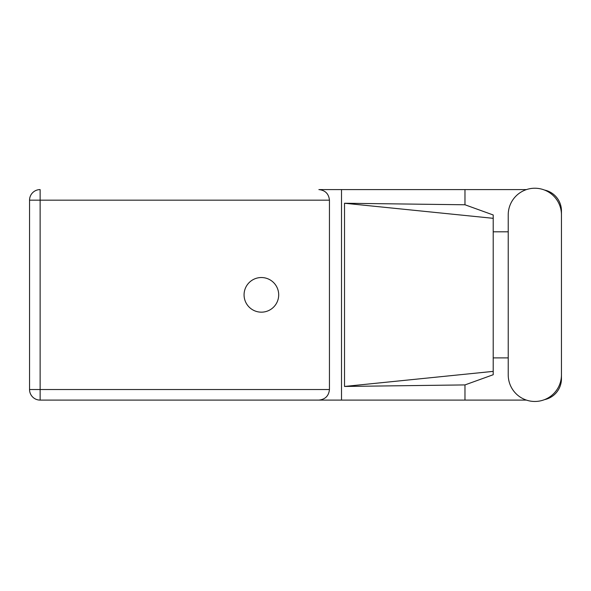 <?xml version="1.0" encoding="UTF-8"?>
<svg xmlns="http://www.w3.org/2000/svg" width="591" height="591" viewBox="0 0 591 591"><rect width="100%" height="100%" fill="white"/><g stroke="black" fill="none" stroke-linecap="round" stroke-linejoin="round"><path stroke-width="0.89" d="M526.426 189.593L318.874 189.593C325.249 190.265 328.773 193.796 329.446 200.172L329.446 389.528C328.773 395.904 325.249 399.427 318.874 400.1L40.129 400.1L341.509 400.1L341.509 189.593L318.874 189.593M508.223 374.857A26.61 26.61 0 0 0 534.84 401.466A26.61 26.61 0 0 0 561.45 374.857L561.45 214.843A26.61 26.61 0 0 0 534.84 188.234A26.61 26.61 0 0 0 508.223 214.843L508.223 374.857M261.385 277.534A17.316 17.316 0 0 0 244.068 294.85A17.316 17.316 0 0 0 261.385 312.166A17.316 17.316 0 0 0 278.693 294.85A17.316 17.316 0 0 0 261.385 277.534M526.426 400.1L341.509 400.1M544.51 399.649A21.32 21.32 0 0 0 561.45 378.779L561.45 357.895M508.223 357.895L493.212 357.895M464.969 400.1L464.969 384.918L493.212 374.724L493.212 214.976L464.969 204.774L344.523 203.245L493.212 218.323M544.51 190.051A21.32 21.32 0 0 1 561.45 210.921L561.45 231.805M464.969 189.593L464.969 204.774M493.212 231.805L508.223 231.805M464.969 384.918L344.523 386.455L344.523 203.245M40.129 400.1L40.129 389.528L29.55 389.528A10.579 10.579 0 0 0 40.129 400.1A10.579 10.579 0 0 1 29.55 389.528L29.55 200.172A10.579 10.579 0 0 1 40.129 189.593L40.129 389.528L329.446 389.528M493.212 363.088L493.212 226.612M344.523 386.455L493.212 371.377M329.446 200.172L29.55 200.172"/></g></svg>
